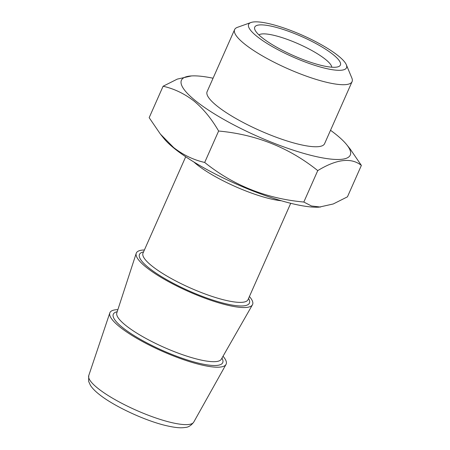 <?xml version="1.0" encoding="UTF-8"?>
<svg xmlns="http://www.w3.org/2000/svg" width="450" height="450" viewBox="0 0 450 450"><rect width="100%" height="100%" fill="white"/><g stroke="black" fill="none" stroke-linecap="round" stroke-linejoin="round"><path stroke-width="0.67" d="M261.883 37.485A46.839 10.367 23.9 0 0 303.283 59.648A46.839 10.367 23.9 0 0 338.327 66.712A46.839 10.367 23.9 0 0 333.259 54.675A46.839 10.367 23.9 0 0 282.336 29.166A46.839 10.367 23.9 0 0 254.914 29.745A46.839 10.367 23.9 0 0 261.883 37.485M331.802 67.207A40.151 8.882 23.9 0 0 325.519 59.411A40.151 8.882 23.9 0 0 288.084 39.684A40.151 8.882 23.9 0 0 258.93 34.914M213.064 78.227A92.346 20.436 23.9 0 0 191.464 75.932A92.346 20.436 23.9 0 0 195.486 100.733A92.346 20.436 23.9 0 0 302.704 153.096A92.346 20.436 23.9 0 0 346.731 144.737A92.346 20.436 23.9 0 0 336.206 134.618A92.346 20.436 23.9 0 0 330.525 130.281M163.097 86.242L149.169 117.675L160.357 134.044L173.621 147.527C183.105 154.924 193.461 159.902 204.688 162.456L218.616 131.029C211.629 118.896 203.479 108.945 194.164 101.171C184.551 93.718 174.195 88.74 163.097 86.242L177.311 79.099L191.464 75.932M250.993 22.5L237.448 27.332A64.237 14.214 23.9 0 0 234.613 29.599L207.112 91.648A64.237 14.214 23.9 0 0 216.9 105.885A64.237 14.214 23.9 0 0 280.305 138.713A64.237 14.214 23.9 0 0 324.579 143.702L352.074 81.653A64.237 14.214 23.9 0 0 351.849 78.024L346.326 64.744A53.533 11.846 23.9 0 0 338.361 55.901A53.533 11.846 23.9 0 0 291.049 30.578A53.533 11.846 23.9 0 0 250.993 22.5A53.533 11.846 23.9 0 0 256.787 36.259A53.533 11.846 23.9 0 0 314.989 65.407A53.533 11.846 23.9 0 0 346.326 64.744M234.613 29.599A64.237 14.214 23.9 0 0 244.395 43.841A64.237 14.214 23.9 0 0 307.8 76.663A64.237 14.214 23.9 0 0 352.074 81.653M117.877 309.645A63.568 14.068 23.9 0 0 109.8 312.941A63.568 14.068 23.9 0 0 119.587 326.756A63.568 14.068 23.9 0 0 181.744 359.032A63.568 14.068 23.9 0 0 226.013 364.438A63.568 14.068 23.9 0 0 223.031 356.243M144.399 249.981A63.568 14.068 23.9 0 0 136.226 253.305A63.568 14.068 23.9 0 0 146.025 267.097A63.568 14.068 23.9 0 0 208.125 299.351A63.568 14.068 23.9 0 0 252.439 304.802A63.568 14.068 23.9 0 0 249.412 296.516M160.357 134.044L163.806 138.341A92.346 20.436 23.9 0 0 174.336 148.461A92.346 20.436 23.9 0 0 319.072 207.146L333.236 203.974L347.445 196.836L361.373 165.403C351.208 157.337 336.668 159.069 317.751 170.606C289.131 147.645 256.084 134.454 218.616 131.029M204.688 162.456C233.308 185.417 266.355 198.613 303.823 202.039L311.473 205.982L320.569 207.056M346.731 144.737L350.179 149.034L361.373 165.403M303.823 202.039L317.751 170.606M136.226 253.305L116.814 312.902A57.172 12.651 23.9 0 0 125.623 325.311A57.172 12.651 23.9 0 0 181.474 354.319A57.172 12.651 23.9 0 0 221.327 359.218L252.439 304.802M193.736 422.128C191.132 425.554 188.297 427.326 185.237 427.455C180.917 428.108 176.012 427.905 165.842 425.554C144.456 420.508 113.096 405.832 98.702 393.981C95.062 391.084 92.317 388.226 90.467 385.414L88.627 381.375L88.746 375.604A57.431 12.707 23.9 0 0 97.588 388.086A57.431 12.707 23.9 0 0 153.743 417.246A57.431 12.707 23.9 0 0 193.736 422.128L226.013 364.438M117.197 311.715A59.839 13.241 23.9 0 0 122.434 327.442A59.839 13.241 23.9 0 0 189.124 360.54A59.839 13.241 23.9 0 0 221.946 358.132M143.544 251.904A60.109 13.297 23.9 0 0 148.663 267.733A60.109 13.297 23.9 0 0 215.826 301.027A60.109 13.297 23.9 0 0 248.558 298.44M185.704 156.763L143.01 253.108A57.431 12.707 23.9 0 0 151.763 265.838A57.431 12.707 23.9 0 0 208.446 295.183A57.431 12.707 23.9 0 0 248.029 299.644L290.723 203.299M193.899 162.011A57.431 12.707 23.9 0 0 196.706 164.413A57.431 12.707 23.9 0 0 281.329 200.756M88.746 375.604L109.8 312.941"/></g></svg>
